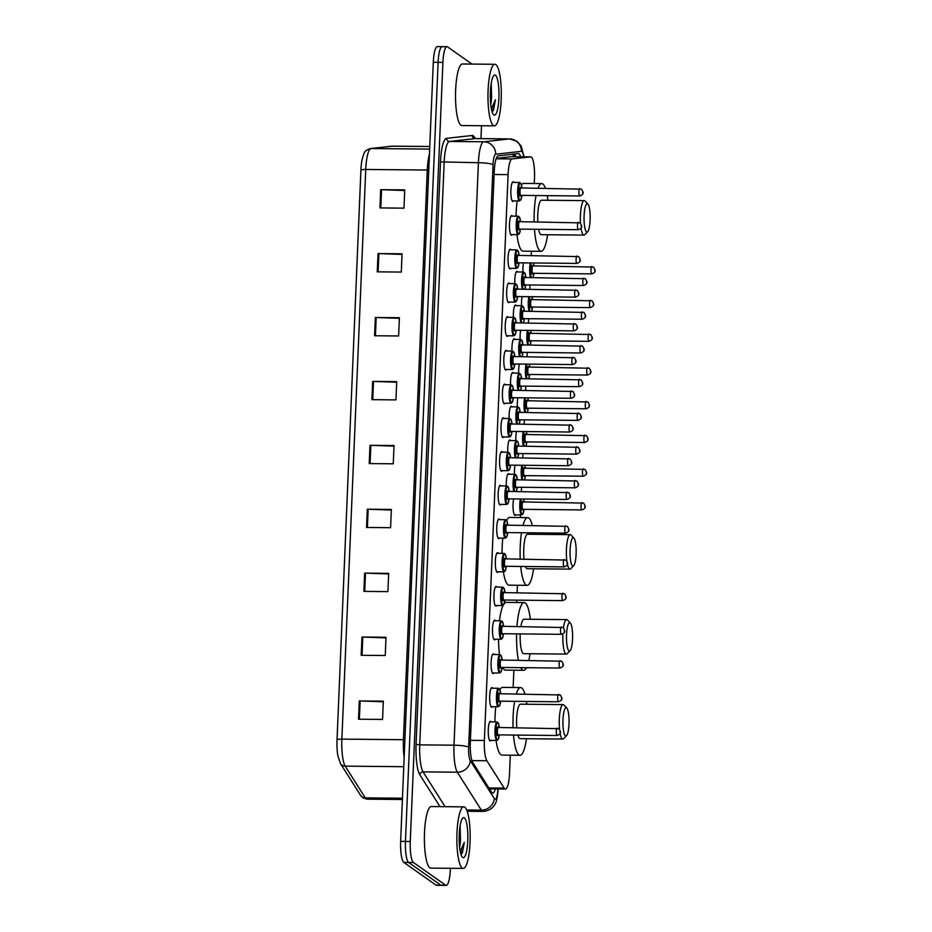 <?xml version="1.0" encoding="UTF-8"?>
<svg xmlns="http://www.w3.org/2000/svg" width="932" height="932" viewBox="0 0 932 932"><rect width="100%" height="100%" fill="white"/><g stroke="black" fill="none" stroke-linecap="round" stroke-linejoin="round"><path stroke-width="1.4" d="M492.445 706.677A9.856 2.132 -89.5 0 1 491.7 707.295A9.856 2.132 -89.5 0 1 491.385 707.178A9.856 2.132 -89.5 0 1 489.673 696.693A9.856 2.132 -89.5 0 1 491.886 687.595A9.856 2.132 -89.5 0 1 492.201 687.699A9.856 2.132 -89.5 0 1 492.62 688.212M493.855 672.962A9.856 2.132 -89.5 0 1 493.11 673.568A9.856 2.132 -89.5 0 1 492.795 673.463A9.856 2.132 -89.5 0 1 491.082 662.967A9.856 2.132 -89.5 0 1 493.296 653.868A9.856 2.132 -89.5 0 1 493.611 653.984A9.856 2.132 -89.5 0 1 494.042 654.497M495.276 639.247A9.856 2.132 -89.5 0 1 494.531 639.853A9.856 2.132 -89.5 0 1 494.216 639.736A9.856 2.132 -89.5 0 1 492.504 629.251A9.856 2.132 -89.5 0 1 494.717 620.153A9.856 2.132 -89.5 0 1 495.032 620.258A9.856 2.132 -89.5 0 1 495.451 620.77M496.686 605.52A9.856 2.132 -89.5 0 1 495.94 606.126A9.856 2.132 -89.5 0 1 495.626 606.021A9.856 2.132 -89.5 0 1 493.913 595.536A9.856 2.132 -89.5 0 1 496.127 586.426A9.856 2.132 -89.5 0 1 496.441 586.543A9.856 2.132 -89.5 0 1 496.861 587.055M498.096 571.805A9.856 2.132 -89.5 0 1 497.35 572.411A9.856 2.132 -89.5 0 1 497.036 572.295A9.856 2.132 -89.5 0 1 495.323 561.81A9.856 2.132 -89.5 0 1 497.537 552.711A9.856 2.132 -89.5 0 1 497.851 552.827A9.856 2.132 -89.5 0 1 498.282 553.34M499.517 538.079A9.856 2.132 -89.5 0 1 498.771 538.696A9.856 2.132 -89.5 0 1 498.457 538.58A9.856 2.132 -89.5 0 1 496.744 528.095A9.856 2.132 -89.5 0 1 498.958 518.996A9.856 2.132 -89.5 0 1 499.272 519.101A9.856 2.132 -89.5 0 1 499.692 519.613M500.927 504.363A9.856 2.132 -89.5 0 1 500.181 504.969A9.856 2.132 -89.5 0 1 499.867 504.864A9.856 2.132 -89.5 0 1 498.154 494.368A9.856 2.132 -89.5 0 1 500.368 485.269A9.856 2.132 -89.5 0 1 500.682 485.386A9.856 2.132 -89.5 0 1 501.101 485.898M502.336 470.648A9.856 2.132 -89.5 0 1 501.591 471.254A9.856 2.132 -89.5 0 1 501.276 471.138A9.856 2.132 -89.5 0 1 499.564 460.653A9.856 2.132 -89.5 0 1 501.777 451.554A9.856 2.132 -89.5 0 1 502.092 451.659A9.856 2.132 -89.5 0 1 502.523 452.171M503.758 436.922A9.856 2.132 -89.5 0 1 503 437.539A9.856 2.132 -89.5 0 1 502.697 437.423A9.856 2.132 -89.5 0 1 500.985 426.938A9.856 2.132 -89.5 0 1 503.198 417.839A9.856 2.132 -89.5 0 1 503.513 417.944A9.856 2.132 -89.5 0 1 503.932 418.456M505.167 403.207A9.856 2.132 -89.5 0 1 504.422 403.812A9.856 2.132 -89.5 0 1 504.107 403.707A9.856 2.132 -89.5 0 1 502.395 393.211A9.856 2.132 -89.5 0 1 504.608 384.112A9.856 2.132 -89.5 0 1 504.923 384.229A9.856 2.132 -89.5 0 1 505.342 384.741M506.577 369.491A9.856 2.132 -89.5 0 1 505.831 370.097A9.856 2.132 -89.5 0 1 505.517 369.981A9.856 2.132 -89.5 0 1 503.804 359.496A9.856 2.132 -89.5 0 1 506.018 350.397A9.856 2.132 -89.5 0 1 506.332 350.502A9.856 2.132 -89.5 0 1 506.752 351.014M507.998 335.765A9.856 2.132 -89.5 0 1 507.241 336.37A9.856 2.132 -89.5 0 1 506.926 336.266A9.856 2.132 -89.5 0 1 505.226 325.781A9.856 2.132 -89.5 0 1 507.439 316.67A9.856 2.132 -89.5 0 1 507.754 316.787A9.856 2.132 -89.5 0 1 508.173 317.299M509.408 302.05A9.856 2.132 -89.5 0 1 508.662 302.655A9.856 2.132 -89.5 0 1 508.348 302.539A9.856 2.132 -89.5 0 1 506.635 292.054A9.856 2.132 -89.5 0 1 508.849 282.955A9.856 2.132 -89.5 0 1 509.163 283.072A9.856 2.132 -89.5 0 1 509.583 283.584M510.818 268.323A9.856 2.132 -89.5 0 1 510.072 268.94A9.856 2.132 -89.5 0 1 509.757 268.824A9.856 2.132 -89.5 0 1 508.045 258.339A9.856 2.132 -89.5 0 1 510.258 249.24A9.856 2.132 -89.5 0 1 510.573 249.345A9.856 2.132 -89.5 0 1 510.992 249.858M512.239 234.608A9.856 2.132 -89.5 0 1 511.482 235.214A9.856 2.132 -89.5 0 1 511.167 235.109A9.856 2.132 -89.5 0 1 509.466 224.612A9.856 2.132 -89.5 0 1 511.668 215.513A9.856 2.132 -89.5 0 1 511.983 215.63A9.856 2.132 -89.5 0 1 512.414 216.142M513.649 200.893A9.856 2.132 -89.5 0 1 512.903 201.498A9.856 2.132 -89.5 0 1 512.588 201.382A9.856 2.132 -89.5 0 1 510.876 190.897A9.856 2.132 -89.5 0 1 513.089 181.798A9.856 2.132 -89.5 0 1 513.404 181.903A9.856 2.132 -89.5 0 1 513.823 182.416M491.036 740.404A9.856 2.132 -89.5 0 1 490.29 741.01A9.856 2.132 -89.5 0 1 489.976 740.893A9.856 2.132 -89.5 0 1 488.263 730.408A9.856 2.132 -89.5 0 1 490.477 721.31A9.856 2.132 -89.5 0 1 490.791 721.426A9.856 2.132 -89.5 0 1 491.211 721.927M506.332 485.945A9.856 2.132 -89.5 0 1 508.511 473.654A9.856 2.132 -89.5 0 1 508.825 473.759A9.856 2.132 -89.5 0 1 509.245 474.272M507.742 452.23A9.856 2.132 -89.5 0 1 509.921 439.939A9.856 2.132 -89.5 0 1 510.235 440.044A9.856 2.132 -89.5 0 1 510.654 440.556M509.152 418.503A9.856 2.132 -89.5 0 1 511.342 406.212A9.856 2.132 -89.5 0 1 511.656 406.329A9.856 2.132 -89.5 0 1 512.076 406.841M510.573 384.788A9.856 2.132 -89.5 0 1 512.751 372.497A9.856 2.132 -89.5 0 1 513.066 372.602A9.856 2.132 -89.5 0 1 513.485 373.115M511.983 351.073A9.856 2.132 -89.5 0 1 514.161 338.77A9.856 2.132 -89.5 0 1 514.476 338.887A9.856 2.132 -89.5 0 1 514.895 339.399M513.392 317.346A9.856 2.132 -89.5 0 1 515.571 305.055A9.856 2.132 -89.5 0 1 515.885 305.172A9.856 2.132 -89.5 0 1 516.316 305.673M514.813 283.631A9.856 2.132 -89.5 0 1 516.992 271.34A9.856 2.132 -89.5 0 1 517.307 271.445A9.856 2.132 -89.5 0 1 517.726 271.958M515.804 514.848A9.856 2.132 -89.5 0 1 515.047 515.454A9.856 2.132 -89.5 0 1 514.732 515.338A9.856 2.132 -89.5 0 1 513.101 508.884A9.856 2.132 -89.5 0 1 513.637 498.946M514.476 474.33A9.856 2.132 -89.5 0 1 515.047 465.219M515.885 440.603A9.856 2.132 -89.5 0 1 516.456 431.504M517.295 406.888A9.856 2.132 -89.5 0 1 517.877 397.789M518.705 373.173A9.856 2.132 -89.5 0 1 519.287 364.062M520.126 339.446A9.856 2.132 -89.5 0 1 520.697 330.347M521.536 305.731A9.856 2.132 -89.5 0 1 522.118 296.632M522.945 272.004A9.856 2.132 -89.5 0 1 523.528 262.906M534.269 183.522L534.49 178.105A18.465 3.996 90.5 0 0 530.739 156.867A18.465 3.996 90.5 0 0 530.634 156.879L512.087 158.941A18.465 3.996 90.5 0 0 508.091 174.633L484.372 740.474A18.465 3.996 90.5 0 0 486.865 760.745L504.177 788.088A18.465 3.996 90.5 0 0 504.853 788.845A18.465 3.996 90.5 0 0 505.435 789.054A18.465 3.996 90.5 0 0 509.548 773.35L510.305 755.188M530.739 156.867L511.202 156.681L496.302 158.335M513.136 687.49L513.87 670.213M516.701 602.515L516.806 600.173M517.109 592.787L517.423 585.249M520.266 517.551L520.371 514.883M521.349 491.63L521.536 487.32M522.759 457.915L522.945 453.604M524.18 424.188L524.355 419.878M525.59 390.473L525.776 386.163M526.999 356.746L527.186 352.447M528.421 323.031L528.595 318.721M529.83 289.316L530.005 285.006M531.24 255.589L531.426 251.221M520.592 156.774A18.465 3.996 90.5 0 0 518.39 153.594A18.465 3.996 90.5 0 0 518.285 153.594L498.247 155.83A18.465 3.996 90.5 0 0 494.251 171.523L470.322 742.315A18.465 3.996 90.5 0 0 472.815 762.586L491.525 792.13A18.465 3.996 90.5 0 0 492.189 792.887A18.465 3.996 90.5 0 0 492.783 793.097A18.465 3.996 90.5 0 0 495.346 788.961M490.547 788.915A18.465 3.996 -89.5 0 1 490.197 790.033M450.377 868.298L450.319 869.696A18.465 3.996 -89.5 0 1 446.218 885.4A18.465 3.996 -89.5 0 1 445.624 885.19L413.424 862.496A18.465 3.996 -89.5 0 1 410.266 841.468L442.91 62.397A18.465 3.996 -89.5 0 1 447.022 46.693A18.465 3.996 -89.5 0 1 447.605 46.903L471.976 64.075M481.506 125.738L480.959 138.635M446.218 885.4L441.407 885.353A18.465 3.996 -89.5 0 1 440.824 885.144L408.612 862.449A18.465 3.996 -89.5 0 1 405.455 841.421L438.11 62.351A18.465 3.996 -89.5 0 1 442.211 46.647A18.465 3.996 -89.5 0 1 442.805 46.856M514.476 154.025A18.465 3.996 -89.5 0 1 515.792 156.727M442.211 46.647L437.399 46.6A18.465 3.996 -89.5 0 0 433.298 62.304L400.643 841.375A18.465 3.996 -89.5 0 0 403.812 862.403L436.013 885.097A18.465 3.996 -89.5 0 0 436.595 885.307L441.407 885.353A18.465 3.996 -89.5 0 1 440.824 885.144L408.612 862.449A18.465 3.996 -89.5 0 1 405.455 841.421L438.11 62.351A18.465 3.996 -89.5 0 1 442.211 46.647L447.022 46.693M337.035 739.717L360.917 170.067A20.189 4.369 -89.5 0 1 362.012 159.943C364.563 150.798 364.459 150.891 370.365 148.561A6.151 6.011 83.6 0 1 371.076 148.526A24.628 5.336 90.5 0 0 365.74 169.461L341.869 739.111A6.151 0.885 -177.6 0 0 337.035 739.717A20.189 4.369 -89.5 0 0 337.885 755.84L340.471 763.599A6.151 5.697 147.6 0 0 345.19 766.139L365.286 797.874A24.628 5.336 90.5 0 0 366.183 798.887A24.628 5.336 90.5 0 0 366.963 799.155L402.403 799.493M375.351 317.486L399.397 317.719L398.628 335.974L374.582 335.753L375.351 317.486A4.928 0.711 -177.6 0 1 376.202 317.509L375.433 335.753M378.031 253.574L402.065 253.807L401.308 272.074L377.262 271.841L378.031 253.574A4.928 0.711 -177.6 0 1 378.881 253.597L378.112 271.853M380.71 189.674L404.744 189.895L403.987 208.162L379.941 207.929L380.71 189.674A4.928 0.711 -177.6 0 1 381.561 189.685L380.792 207.941M367.313 509.21L391.358 509.443L390.59 527.698L366.544 527.477L367.313 509.21A4.928 0.711 -177.6 0 1 368.163 509.233L367.406 527.477M364.633 573.122L388.679 573.355L387.91 591.61L363.876 591.377L364.633 573.122A4.928 0.711 -177.6 0 1 365.484 573.145L364.727 591.389M361.954 637.034L385.999 637.267L385.231 655.522L361.197 655.289L361.954 637.034A4.928 0.711 -177.6 0 1 362.804 637.057L362.047 655.301M359.274 700.946L383.32 701.167L382.551 719.434L358.517 719.201L359.274 700.946A4.928 0.711 -177.6 0 1 360.125 700.957L359.368 719.213M372.672 381.398L396.717 381.631L395.949 399.886L371.903 399.653L372.672 381.398A4.928 0.711 -177.6 0 1 373.522 381.421L372.753 399.665M369.992 445.31L394.038 445.531L393.269 463.798L369.223 463.565L369.992 445.31A4.928 0.711 -177.6 0 1 370.843 445.321L370.074 463.577M394.003 446.137L370.843 445.321M396.683 382.237L373.522 381.421M383.297 701.773L360.125 700.957M385.976 637.872L362.804 637.057M388.656 573.961L365.484 573.145M391.335 510.049L368.163 509.233M404.721 190.512L381.561 189.685M402.042 254.413L378.881 253.597M399.362 318.325L376.202 317.509M464.788 807.205A30.779 6.664 -89.5 0 1 470.136 839.977A30.779 6.664 -89.5 0 1 463.216 868.414A30.779 6.664 -89.5 0 1 462.237 868.065A30.779 6.664 -89.5 0 1 456.89 835.293A30.779 6.664 -89.5 0 1 463.81 806.856A30.779 6.664 -89.5 0 1 464.788 807.205M463.216 868.414L430.759 868.111A30.779 6.664 -89.5 0 1 429.78 867.762A30.779 6.664 -89.5 0 1 424.433 834.979A30.779 6.664 -89.5 0 1 431.353 806.541L463.81 806.856M462.68 857.487A20.073 4.345 -89.5 0 1 462.365 857.195A20.073 4.345 -89.5 0 1 459.161 837.588A20.073 4.345 -89.5 0 1 462.738 818.051A20.073 4.345 -89.5 0 1 464.346 817.795A20.073 4.345 -89.5 0 1 467.782 840.641A20.073 4.345 -89.5 0 1 462.68 857.487M459.453 845.569L460.455 839.662A13.922 3.017 -89.5 0 1 459.604 847.153M460.979 854.423L462.388 852.78L464.299 842.342L460.21 851.359M460.455 839.662L460.117 825.729M459.196 841.014L459.604 829.597M460.839 853.98L463.204 848.376L464.299 842.342M566.574 707.854A14.155 3.064 -89.5 0 1 566.796 708.052A14.155 3.064 -89.5 0 1 569.056 721.881A14.155 3.064 -89.5 0 1 566.539 735.663A14.155 3.064 -89.5 0 1 565.398 735.849A14.155 3.064 -89.5 0 1 562.975 719.737A14.155 3.064 -89.5 0 1 566.574 707.854M559.55 729.302A17.242 3.728 -89.5 0 1 563.149 704.592A17.242 3.728 -89.5 0 1 563.697 704.778A17.242 3.728 -89.5 0 1 563.965 705.023L566.796 708.052M566.539 735.663L563.65 738.645A17.242 3.728 -89.5 0 1 562.812 739.064A17.242 3.728 -89.5 0 1 562.264 738.866A17.242 3.728 -89.5 0 1 560.085 733.274M517.924 735.115A17.242 3.728 90.5 0 0 519.59 738.459A17.242 3.728 90.5 0 0 520.149 738.657L562.812 739.064M516.27 693.979A33.855 7.328 -89.5 0 1 520.639 687.56A33.855 7.328 -89.5 0 1 521.71 687.944A33.855 7.328 -89.5 0 1 524.879 694.06M526.417 701.47A33.855 7.328 -89.5 0 1 526.778 704.243M526.452 738.715A33.855 7.328 -89.5 0 1 519.986 755.281A33.855 7.328 -89.5 0 1 518.903 754.897A33.855 7.328 -89.5 0 1 513.474 735.068M519.986 755.281L501.952 755.106A33.855 7.328 -89.5 0 1 500.88 754.722A33.855 7.328 -89.5 0 1 496.069 740.451M563.149 704.592L520.475 704.184A17.242 3.728 90.5 0 0 516.782 727.717M513.054 727.682A33.855 7.328 -89.5 0 1 514.592 701.353M494.95 721.962A33.855 7.328 -89.5 0 1 495.789 706.712M499.925 689.668A33.855 7.328 -89.5 0 1 502.604 687.385L520.639 687.56M570.139 622.891A14.155 3.064 -89.5 0 1 570.361 623.089A14.155 3.064 -89.5 0 1 572.609 636.917A14.155 3.064 -89.5 0 1 570.093 650.699A14.155 3.064 -89.5 0 1 568.963 650.886A14.155 3.064 -89.5 0 1 566.539 634.762A14.155 3.064 -89.5 0 1 570.139 622.891M563.452 627.772A17.242 3.728 -89.5 0 1 566.703 619.617A17.242 3.728 -89.5 0 1 567.262 619.815A17.242 3.728 -89.5 0 1 567.53 620.06L570.361 623.089M570.093 650.699L567.204 653.67A17.242 3.728 -89.5 0 1 566.376 654.089A17.242 3.728 -89.5 0 1 565.829 653.903A17.242 3.728 -89.5 0 1 562.893 633.911M520.207 633.935A17.242 3.728 90.5 0 0 523.155 653.495A17.242 3.728 90.5 0 0 523.702 653.682L566.376 654.089M516.957 626.525A33.855 7.328 -89.5 0 1 524.192 602.596A33.855 7.328 -89.5 0 1 525.275 602.969A33.855 7.328 -89.5 0 1 530.343 619.279M530.017 653.751A33.855 7.328 -89.5 0 1 528.84 660.369M526.394 667.731A33.855 7.328 -89.5 0 1 523.551 670.306A33.855 7.328 -89.5 0 1 522.468 669.922A33.855 7.328 -89.5 0 1 520.755 667.673M523.551 670.306L505.517 670.131A33.855 7.328 -89.5 0 1 504.433 669.759A33.855 7.328 -89.5 0 1 502.721 667.51M566.703 619.617L524.04 619.209A17.242 3.728 90.5 0 0 520.906 626.56M518.448 660.264A33.855 7.328 -89.5 0 1 516.584 633.9M499.505 654.544A33.855 7.328 -89.5 0 1 498.515 639.27M499.459 620.817A33.855 7.328 -89.5 0 1 503.094 605.439M504.247 603.575A33.855 7.328 -89.5 0 1 506.169 602.422L524.192 602.596M573.693 537.915A14.155 3.064 -89.5 0 1 573.926 538.114A14.155 3.064 -89.5 0 1 576.174 551.942A14.155 3.064 -89.5 0 1 573.658 565.736A14.155 3.064 -89.5 0 1 572.528 565.922A14.155 3.064 -89.5 0 1 570.093 549.798A14.155 3.064 -89.5 0 1 573.693 537.915M566.866 561.052A17.242 3.728 -89.5 0 1 566.912 543.531A17.242 3.728 -89.5 0 1 570.268 534.653A17.242 3.728 -89.5 0 1 570.815 534.851A17.242 3.728 -89.5 0 1 571.095 535.085L573.926 538.114M573.658 565.736L570.768 568.706A17.242 3.728 -89.5 0 1 569.941 569.126A17.242 3.728 -89.5 0 1 569.394 568.928A17.242 3.728 -89.5 0 1 567.32 563.918M525.473 566.528A17.242 3.728 90.5 0 0 526.72 568.52A17.242 3.728 90.5 0 0 527.267 568.718L569.941 569.126M523.003 525.38A33.855 7.328 -89.5 0 1 527.757 517.621A33.855 7.328 -89.5 0 1 528.84 518.006A33.855 7.328 -89.5 0 1 532.358 525.473M533.721 532.871A33.855 7.328 -89.5 0 1 533.908 534.304M533.57 568.776A33.855 7.328 -89.5 0 1 527.104 585.343A33.855 7.328 -89.5 0 1 526.032 584.958A33.855 7.328 -89.5 0 1 520.72 566.481M527.104 585.343L509.082 585.168A33.855 7.328 -89.5 0 1 507.998 584.783A33.855 7.328 -89.5 0 1 503.385 571.852M570.268 534.653L527.594 534.246A17.242 3.728 90.5 0 0 524.017 559.118M520.219 559.083A33.855 7.328 -89.5 0 1 521.501 532.755M502.068 553.375A33.855 7.328 -89.5 0 1 502.767 538.114M506.682 520.429A33.855 7.328 -89.5 0 1 509.722 517.446L527.757 517.621M587.696 203.887A14.155 3.064 -89.5 0 1 587.917 204.085A14.155 3.064 -89.5 0 1 590.177 217.913A14.155 3.064 -89.5 0 1 587.661 231.707A14.155 3.064 -89.5 0 1 586.519 231.893A14.155 3.064 -89.5 0 1 584.096 215.77A14.155 3.064 -89.5 0 1 587.696 203.887M580.508 223.237A17.242 3.728 -89.5 0 1 584.271 200.625A17.242 3.728 -89.5 0 1 584.818 200.823A17.242 3.728 -89.5 0 1 585.086 201.056L587.917 204.085M587.661 231.707L584.772 234.678A17.242 3.728 -89.5 0 1 583.945 235.097A17.242 3.728 -89.5 0 1 583.385 234.899A17.242 3.728 -89.5 0 1 581.009 228.107M538.614 229.319A17.242 3.728 90.5 0 0 540.723 234.491A17.242 3.728 90.5 0 0 541.271 234.689L583.945 235.097M538.009 188.194A33.855 7.328 -89.5 0 1 541.76 183.592A33.855 7.328 -89.5 0 1 542.832 183.977A33.855 7.328 -89.5 0 1 545.406 188.264M547.235 195.673A33.855 7.328 -89.5 0 1 547.899 200.275M547.573 234.748A33.855 7.328 -89.5 0 1 541.108 251.314A33.855 7.328 -89.5 0 1 540.024 250.929A33.855 7.328 -89.5 0 1 534.455 229.284M541.108 251.314L523.073 251.139A33.855 7.328 -89.5 0 1 522.002 250.755A33.855 7.328 -89.5 0 1 516.957 234.654M584.271 200.625L541.597 200.217A17.242 3.728 90.5 0 0 537.787 221.921M534.129 221.886A33.855 7.328 -89.5 0 1 536.04 195.557M516.083 216.177A33.855 7.328 -89.5 0 1 517.132 200.928M521.477 185.014A33.855 7.328 -89.5 0 1 523.726 183.418L541.76 183.592M495.906 64.646A30.779 6.664 -89.5 0 1 501.253 97.417A30.779 6.664 -89.5 0 1 494.344 125.855A30.779 6.664 -89.5 0 1 493.354 125.505A30.779 6.664 -89.5 0 1 488.007 92.734A30.779 6.664 -89.5 0 1 494.927 64.296A30.779 6.664 -89.5 0 1 495.906 64.646M494.344 125.855L461.888 125.552A30.779 6.664 -89.5 0 1 460.897 125.203A30.779 6.664 -89.5 0 1 455.562 92.419A30.779 6.664 -89.5 0 1 462.47 63.982L494.927 64.296M493.797 114.927A20.073 4.345 -89.5 0 1 493.482 114.636A20.073 4.345 -89.5 0 1 490.29 95.041A20.073 4.345 -89.5 0 1 493.855 75.492A20.073 4.345 -89.5 0 1 495.463 75.236A20.073 4.345 -89.5 0 1 498.9 98.081A20.073 4.345 -89.5 0 1 493.797 114.927M490.57 103.009L491.583 97.103A13.922 3.017 -89.5 0 1 490.721 104.594M492.096 111.863L493.517 110.221L495.428 99.782L491.339 108.799M491.583 97.103L491.246 83.169M490.325 98.454L490.721 87.037M491.968 111.421L494.321 105.817L495.428 99.782M488.869 787.936L504.177 788.088M512.647 154.223A18.465 18.023 83.6 0 1 513.858 156.716M471.942 760.605L486.865 760.745M470.404 740.346L484.372 740.474M494.123 174.505L508.091 174.633M496.139 158.79L512.087 158.941M511.097 156.692L530.634 156.879M523.679 156.809A12.314 2.668 90.5 0 0 521.908 151.473A12.314 2.668 90.5 0 0 521.442 151.345L495.719 154.199A12.314 2.668 90.5 0 0 493.051 164.673L468.645 747.149A12.314 2.668 90.5 0 0 470.299 760.663L494.321 798.584A12.314 2.668 90.5 0 0 494.764 799.085A12.314 2.668 90.5 0 0 497.886 788.985M498.119 788.985A12.314 1.782 -177.6 0 1 498.177 789.159C497.502 797.629 496.36 802.755 494.729 804.526C494.426 805.19 491.63 810.735 483.021 811.423A24.628 5.336 -89.5 0 1 482.24 811.143A24.628 5.336 -89.5 0 1 481.343 810.129L466.687 809.99M494.321 798.584A12.314 11.405 147.6 0 1 481.343 810.129L457.321 772.209A24.628 5.336 -89.5 0 1 454 745.192L478.419 162.704A24.628 5.336 -89.5 0 1 483.743 141.781L509.478 138.915A24.628 5.336 -89.5 0 1 509.618 138.915A24.628 5.336 -89.5 0 1 509.781 138.926M475.495 138.588A24.628 5.336 90.5 0 0 475.355 138.588A24.628 5.336 90.5 0 0 475.215 138.588L509.478 138.915A12.314 12.011 83.6 0 1 521.442 151.345M439.997 806.623L419.819 774.772A27.704 6 -89.5 0 1 416.08 744.365L440.498 161.888A27.704 6 -89.5 0 1 446.498 138.344L472.221 135.489A27.704 6 -89.5 0 1 475.087 138.565M413.424 862.496L403.812 862.403M410.266 841.468L400.643 841.375M445.624 885.19L436.013 885.097M442.91 62.397L433.298 62.304M470.299 760.663A12.314 11.405 147.6 0 1 457.321 772.209L423.07 771.882L445.1 806.681M468.645 747.149A12.314 1.782 -177.6 0 0 454 745.192L419.738 744.866A24.628 5.336 90.5 0 0 423.07 771.882A3.076 2.854 -32.4 0 0 419.819 774.772M495.719 154.199A12.314 12.011 83.6 0 0 483.743 141.781L449.492 141.454A24.628 5.336 90.5 0 0 444.156 162.378L419.738 744.866L416.08 744.365M472.221 135.489A3.076 3.006 -96.4 0 0 475.215 138.588L449.492 141.454A3.076 3.006 -96.4 0 1 446.498 138.344M493.051 164.673A12.314 1.782 -177.6 0 0 478.419 162.704L440.498 161.888M366.963 799.155L362.886 797.827L360.567 795.334A6.151 5.697 147.6 0 0 365.286 797.874L402.449 798.223M360.917 170.067A6.151 0.885 2.4 0 1 365.74 169.461L427.287 170.043A24.628 5.336 -89.5 0 1 429.442 154.234M404.162 757.565A24.628 5.336 -89.5 0 1 403.405 739.705L341.869 739.111A24.628 5.336 90.5 0 0 345.19 766.139L403.777 766.698M370.365 148.561L391.894 146.173A6.151 6.011 83.6 0 1 392.605 146.138L371.076 148.526L429.664 149.085M392.885 146.138A24.628 5.336 90.5 0 0 392.745 146.126A24.628 5.336 90.5 0 0 392.605 146.138L429.768 146.487L391.894 146.173M404.907 739.682A6.151 0.885 -177.6 0 1 403.405 739.705L427.287 170.043A6.151 0.885 -177.6 0 0 428.778 170.032M514.313 514.825L521.664 514.895A9.238 2.004 -89.5 0 1 521.372 514.79A9.238 2.004 -89.5 0 1 519.823 508.464A9.238 2.004 -89.5 0 1 520.429 499.004M521.233 499.016A8.621 1.864 90.5 0 0 520.534 507.963A8.621 1.864 90.5 0 0 522.002 514.196A8.621 1.864 90.5 0 0 524.005 509.385L522.934 513.928L521.664 514.895M522.794 509.385A4.311 0.932 -89.5 0 1 522.176 509.932A4.311 0.932 -89.5 0 1 521.442 505.028A4.311 0.932 -89.5 0 1 522.537 501.416A4.311 0.932 -89.5 0 1 522.864 501.964M523.108 502.022A3.693 0.804 90.5 0 0 522.992 501.987A3.693 0.804 90.5 0 0 522.165 505.4A3.693 0.804 90.5 0 0 522.805 509.326A3.693 0.804 90.5 0 0 522.922 509.373A3.693 0.804 90.5 0 0 523.038 509.326M581.952 509.886A3.693 0.804 -89.5 0 1 581.824 509.932A3.693 0.804 -89.5 0 1 581.708 509.897A3.693 0.804 -89.5 0 1 581.067 505.96A3.693 0.804 -89.5 0 1 581.894 502.546A3.693 0.804 -89.5 0 1 582.011 502.593M584.888 505.657L584.842 506.88L584.888 505.657M523.644 499.039L524.099 501.998A8.621 1.864 90.5 0 0 523.609 499.039M522.095 479.945A9.238 2.004 -89.5 0 1 521.85 465.289M522.642 465.301A8.621 1.864 90.5 0 0 523.003 479.945M524.203 475.67A4.311 0.932 -89.5 0 1 523.586 476.217A4.311 0.932 -89.5 0 1 522.852 471.301A4.311 0.932 -89.5 0 1 523.947 467.689A4.311 0.932 -89.5 0 1 524.273 468.237M524.53 468.307A3.693 0.804 90.5 0 0 524.401 468.26A3.693 0.804 90.5 0 0 523.574 471.674A3.693 0.804 90.5 0 0 524.215 475.611A3.693 0.804 90.5 0 0 524.332 475.646A3.693 0.804 90.5 0 0 524.46 475.611M583.374 476.159A3.693 0.804 -89.5 0 1 583.234 476.217A3.693 0.804 -89.5 0 1 583.117 476.17A3.693 0.804 -89.5 0 1 582.477 472.244A3.693 0.804 -89.5 0 1 583.304 468.831A3.693 0.804 -89.5 0 1 583.42 468.866M586.298 471.942L586.251 473.153L586.298 471.942M524.39 479.957A8.621 1.864 90.5 0 0 525.415 475.658L524.471 479.957M525.497 468.272A8.621 1.864 90.5 0 0 525.019 465.324M523.504 446.218A9.238 2.004 -89.5 0 1 523.26 431.574M524.064 431.574A8.621 1.864 90.5 0 0 524.413 446.23M525.625 441.954A4.311 0.932 -89.5 0 1 525.007 442.49A4.311 0.932 -89.5 0 1 524.262 437.586A4.311 0.932 -89.5 0 1 525.357 433.974A4.311 0.932 -89.5 0 1 525.695 434.522M525.939 434.592A3.693 0.804 90.5 0 0 525.823 434.545A3.693 0.804 90.5 0 0 524.996 437.958A3.693 0.804 90.5 0 0 525.636 441.885A3.693 0.804 90.5 0 0 525.753 441.931A3.693 0.804 90.5 0 0 525.869 441.896M584.783 442.444A3.693 0.804 -89.5 0 1 584.644 442.49A3.693 0.804 -89.5 0 1 584.527 442.455A3.693 0.804 -89.5 0 1 583.886 438.518A3.693 0.804 -89.5 0 1 584.713 435.104A3.693 0.804 -89.5 0 1 584.842 435.151M587.719 438.226L587.661 439.438L587.719 438.226M525.799 446.242A8.621 1.864 90.5 0 0 526.836 441.943M526.906 434.557A8.621 1.864 90.5 0 0 526.44 431.598L526.918 434.557M524.926 412.503A9.238 2.004 -89.5 0 1 524.669 397.848M525.473 397.859A8.621 1.864 90.5 0 0 525.823 412.515M527.034 408.228A4.311 0.932 -89.5 0 1 526.417 408.775A4.311 0.932 -89.5 0 1 525.683 403.871A4.311 0.932 -89.5 0 1 526.778 400.247A4.311 0.932 -89.5 0 1 527.104 400.807M527.349 400.865A3.693 0.804 90.5 0 0 527.232 400.83A3.693 0.804 90.5 0 0 526.405 404.232A3.693 0.804 90.5 0 0 527.046 408.169A3.693 0.804 90.5 0 0 527.163 408.216A3.693 0.804 90.5 0 0 527.279 408.169M586.193 408.729A3.693 0.804 -89.5 0 1 586.065 408.775A3.693 0.804 -89.5 0 1 585.948 408.729A3.693 0.804 -89.5 0 1 585.308 404.803A3.693 0.804 -89.5 0 1 586.135 401.389A3.693 0.804 -89.5 0 1 586.251 401.424M589.129 404.5L589.082 405.723L589.129 404.5M527.209 412.527A8.621 1.864 90.5 0 0 528.246 408.228L527.302 412.527M528.316 400.83A8.621 1.864 90.5 0 0 527.85 397.882L528.339 400.83M526.335 378.776A9.238 2.004 -89.5 0 1 526.079 364.132M526.883 364.144A8.621 1.864 90.5 0 0 527.244 378.788M528.444 374.513A4.311 0.932 -89.5 0 1 527.827 375.048A4.311 0.932 -89.5 0 1 527.093 370.144A4.311 0.932 -89.5 0 1 528.188 366.532A4.311 0.932 -89.5 0 1 528.514 367.08M528.759 367.15A3.693 0.804 90.5 0 0 528.642 367.103A3.693 0.804 90.5 0 0 527.815 370.517A3.693 0.804 90.5 0 0 528.456 374.454A3.693 0.804 90.5 0 0 528.572 374.489A3.693 0.804 90.5 0 0 528.689 374.454M587.603 375.002A3.693 0.804 -89.5 0 1 587.475 375.06A3.693 0.804 -89.5 0 1 587.358 375.013A3.693 0.804 -89.5 0 1 586.717 371.076A3.693 0.804 -89.5 0 1 587.544 367.662A3.693 0.804 -89.5 0 1 587.661 367.709M590.538 370.785L590.492 371.996L590.538 370.785M528.63 378.8A8.621 1.864 90.5 0 0 529.656 374.501L528.712 378.8M529.294 364.167L529.749 367.115A8.621 1.864 90.5 0 0 529.26 364.167M527.745 345.061A9.238 2.004 -89.5 0 1 527.5 330.417M528.293 330.417A8.621 1.864 90.5 0 0 528.654 345.073M529.865 340.797A4.311 0.932 -89.5 0 1 529.248 341.333A4.311 0.932 -89.5 0 1 528.502 336.429A4.311 0.932 -89.5 0 1 529.597 332.817A4.311 0.932 -89.5 0 1 529.935 333.365M530.18 333.423A3.693 0.804 90.5 0 0 530.063 333.388A3.693 0.804 90.5 0 0 529.225 336.802A3.693 0.804 90.5 0 0 529.877 340.728A3.693 0.804 90.5 0 0 529.993 340.774A3.693 0.804 90.5 0 0 530.11 340.739M589.024 341.287A3.693 0.804 -89.5 0 1 588.884 341.333A3.693 0.804 -89.5 0 1 588.768 341.298A3.693 0.804 -89.5 0 1 588.127 337.361A3.693 0.804 -89.5 0 1 588.954 333.947A3.693 0.804 -89.5 0 1 589.082 333.994M591.96 337.058L591.902 338.281L591.96 337.058M530.04 345.085A8.621 1.864 90.5 0 0 531.077 340.786L530.122 345.085M531.147 333.4A8.621 1.864 90.5 0 0 530.681 330.441M529.166 311.346A9.238 2.004 -89.5 0 1 528.91 296.691M529.714 296.702A8.621 1.864 90.5 0 0 530.063 311.346M531.275 307.071A4.311 0.932 -89.5 0 1 530.658 307.618A4.311 0.932 -89.5 0 1 529.924 302.714A4.311 0.932 -89.5 0 1 531.019 299.09A4.311 0.932 -89.5 0 1 531.345 299.65M531.59 299.708A3.693 0.804 90.5 0 0 531.473 299.661A3.693 0.804 90.5 0 0 530.646 303.075A3.693 0.804 90.5 0 0 531.287 307.012A3.693 0.804 90.5 0 0 531.403 307.059A3.693 0.804 90.5 0 0 531.52 307.012M590.434 307.572A3.693 0.804 -89.5 0 1 590.306 307.618A3.693 0.804 -89.5 0 1 590.189 307.572A3.693 0.804 -89.5 0 1 589.537 303.646A3.693 0.804 -89.5 0 1 590.375 300.232A3.693 0.804 -89.5 0 1 590.492 300.267M593.369 303.343L593.311 304.554L593.369 303.343M531.45 311.37A8.621 1.864 90.5 0 0 532.487 307.059M532.556 299.673A8.621 1.864 90.5 0 0 532.09 296.726L532.58 299.673M530.576 277.62A9.238 2.004 -89.5 0 1 530.32 262.975M531.124 262.975A8.621 1.864 90.5 0 0 531.485 277.631M532.685 273.356A4.311 0.932 -89.5 0 1 532.067 273.892A4.311 0.932 -89.5 0 1 531.333 268.987A4.311 0.932 -89.5 0 1 532.428 265.375A4.311 0.932 -89.5 0 1 532.755 265.923M532.999 265.993A3.693 0.804 90.5 0 0 532.883 265.946A3.693 0.804 90.5 0 0 532.056 269.36A3.693 0.804 90.5 0 0 532.696 273.297A3.693 0.804 90.5 0 0 532.813 273.332A3.693 0.804 90.5 0 0 532.929 273.297M591.843 273.845A3.693 0.804 -89.5 0 1 591.715 273.892A3.693 0.804 -89.5 0 1 591.599 273.857A3.693 0.804 -89.5 0 1 590.958 269.919A3.693 0.804 -89.5 0 1 591.785 266.505A3.693 0.804 -89.5 0 1 591.902 266.552M594.779 269.628L594.733 270.839L594.779 269.628M532.871 277.643A8.621 1.864 90.5 0 0 533.896 273.344L532.953 277.643M533.966 265.958A8.621 1.864 90.5 0 0 533.5 262.999L533.989 265.958M516.246 491.583A8.621 1.864 90.5 0 0 517.283 487.285M513.951 491.56A9.238 2.004 -89.5 0 1 513.124 481.168A9.238 2.004 -89.5 0 1 515.116 474.33L516.375 475.343L517.365 479.898A8.621 1.864 90.5 0 0 515.99 475.052A8.621 1.864 90.5 0 0 513.847 481.308A8.621 1.864 90.5 0 0 514.86 491.572M516.06 487.296A4.311 0.932 -89.5 0 1 515.454 487.832A4.311 0.932 -89.5 0 1 514.709 482.927A4.311 0.932 -89.5 0 1 515.804 479.316A4.311 0.932 -89.5 0 1 516.142 479.863M516.386 479.922A3.693 0.804 90.5 0 0 516.27 479.887A3.693 0.804 90.5 0 0 515.431 483.3A3.693 0.804 90.5 0 0 516.072 487.226A3.693 0.804 90.5 0 0 516.188 487.273A3.693 0.804 90.5 0 0 516.316 487.226M575.23 487.786A3.693 0.804 -89.5 0 1 575.091 487.832A3.693 0.804 -89.5 0 1 574.974 487.797A3.693 0.804 -89.5 0 1 574.333 483.859A3.693 0.804 -89.5 0 1 575.16 480.446A3.693 0.804 -89.5 0 1 575.277 480.493M578.108 484.78L578.155 483.557L578.108 484.78M517.656 457.857A8.621 1.864 90.5 0 0 518.693 453.558L517.738 457.868M515.361 457.845A9.238 2.004 -89.5 0 1 514.534 447.442A9.238 2.004 -89.5 0 1 516.526 440.615L517.784 441.628L518.774 446.172A8.621 1.864 90.5 0 0 517.4 441.325A8.621 1.864 90.5 0 0 515.268 447.581A8.621 1.864 90.5 0 0 516.27 457.845M517.481 453.569A4.311 0.932 -89.5 0 1 516.864 454.117A4.311 0.932 -89.5 0 1 516.13 449.201A4.311 0.932 -89.5 0 1 517.225 445.589A4.311 0.932 -89.5 0 1 517.551 446.137M517.796 446.207A3.693 0.804 90.5 0 0 517.679 446.16A3.693 0.804 90.5 0 0 516.852 449.573A3.693 0.804 90.5 0 0 517.493 453.511A3.693 0.804 90.5 0 0 517.61 453.546A3.693 0.804 90.5 0 0 517.726 453.511M576.64 454.059A3.693 0.804 -89.5 0 1 576.512 454.117A3.693 0.804 -89.5 0 1 576.384 454.07A3.693 0.804 -89.5 0 1 575.743 450.144A3.693 0.804 -89.5 0 1 576.582 446.731A3.693 0.804 -89.5 0 1 576.698 446.766M579.518 451.053L579.576 449.841L579.518 451.053M519.066 424.142A8.621 1.864 90.5 0 0 520.103 419.843L519.159 424.142M516.782 424.118A9.238 2.004 -89.5 0 1 515.944 413.726A9.238 2.004 -89.5 0 1 517.947 406.888L519.194 407.901L520.196 412.457A8.621 1.864 90.5 0 0 518.809 407.61A8.621 1.864 90.5 0 0 516.678 413.866A8.621 1.864 90.5 0 0 517.691 424.13M518.891 419.854A4.311 0.932 -89.5 0 1 518.274 420.39A4.311 0.932 -89.5 0 1 517.54 415.486A4.311 0.932 -89.5 0 1 518.635 411.874A4.311 0.932 -89.5 0 1 518.961 412.422M519.206 412.492A3.693 0.804 90.5 0 0 519.089 412.445A3.693 0.804 90.5 0 0 518.262 415.858A3.693 0.804 90.5 0 0 518.903 419.796A3.693 0.804 90.5 0 0 519.019 419.831A3.693 0.804 90.5 0 0 519.136 419.796M578.05 420.344A3.693 0.804 -89.5 0 1 577.922 420.39A3.693 0.804 -89.5 0 1 577.805 420.355A3.693 0.804 -89.5 0 1 577.164 416.418A3.693 0.804 -89.5 0 1 577.991 413.004A3.693 0.804 -89.5 0 1 578.108 413.051M580.939 417.338L580.986 416.126L580.939 417.338M520.487 390.426A8.621 1.864 90.5 0 0 521.512 386.128L520.569 390.426M521.594 378.742A8.621 1.864 90.5 0 0 520.231 373.895A8.621 1.864 90.5 0 0 518.087 380.139A8.621 1.864 90.5 0 0 519.101 390.415M520.301 386.128A4.311 0.932 -89.5 0 1 519.695 386.675A4.311 0.932 -89.5 0 1 518.949 381.77A4.311 0.932 -89.5 0 1 520.044 378.147A4.311 0.932 -89.5 0 1 520.371 378.707M520.627 378.765A3.693 0.804 90.5 0 0 520.499 378.73A3.693 0.804 90.5 0 0 519.672 382.143A3.693 0.804 90.5 0 0 520.312 386.069A3.693 0.804 90.5 0 0 520.429 386.116A3.693 0.804 90.5 0 0 520.557 386.069M579.471 386.629A3.693 0.804 -89.5 0 1 579.331 386.675A3.693 0.804 -89.5 0 1 579.215 386.629A3.693 0.804 -89.5 0 1 578.574 382.702A3.693 0.804 -89.5 0 1 579.401 379.289A3.693 0.804 -89.5 0 1 579.518 379.324M582.349 383.623L582.395 382.4L582.349 383.623M518.192 390.403A9.238 2.004 -89.5 0 1 517.353 380A9.238 2.004 -89.5 0 1 519.357 373.173L512.006 373.103M521.897 356.7A8.621 1.864 90.5 0 0 522.934 352.401M519.602 356.676A9.238 2.004 -89.5 0 1 518.774 346.285A9.238 2.004 -89.5 0 1 520.767 339.458L522.025 340.46L523.015 345.015A8.621 1.864 90.5 0 0 521.64 340.168A8.621 1.864 90.5 0 0 519.497 346.424A8.621 1.864 90.5 0 0 520.51 356.688M521.722 352.413A4.311 0.932 -89.5 0 1 521.105 352.96A4.311 0.932 -89.5 0 1 520.359 348.044A4.311 0.932 -89.5 0 1 521.454 344.432A4.311 0.932 -89.5 0 1 521.792 344.98M522.037 345.05A3.693 0.804 90.5 0 0 521.92 345.003A3.693 0.804 90.5 0 0 521.093 348.417A3.693 0.804 90.5 0 0 521.734 352.354A3.693 0.804 90.5 0 0 521.85 352.389A3.693 0.804 90.5 0 0 521.967 352.354M580.881 352.902A3.693 0.804 -89.5 0 1 580.741 352.96A3.693 0.804 -89.5 0 1 580.624 352.913A3.693 0.804 -89.5 0 1 579.984 348.976A3.693 0.804 -89.5 0 1 580.822 345.574A3.693 0.804 -89.5 0 1 580.939 345.609M583.758 349.896L583.816 348.685L583.758 349.896M523.306 322.985A8.621 1.864 90.5 0 0 524.343 318.686L523.4 322.985M521.023 322.961A9.238 2.004 -89.5 0 1 520.184 312.57A9.238 2.004 -89.5 0 1 522.176 305.731L523.435 306.745L524.436 311.3A8.621 1.864 90.5 0 0 523.05 306.453A8.621 1.864 90.5 0 0 520.918 312.709A8.621 1.864 90.5 0 0 521.92 322.973M523.132 318.697A4.311 0.932 -89.5 0 1 522.514 319.233A4.311 0.932 -89.5 0 1 521.78 314.329A4.311 0.932 -89.5 0 1 522.875 310.717A4.311 0.932 -89.5 0 1 523.202 311.265M523.446 311.323A3.693 0.804 90.5 0 0 523.33 311.288A3.693 0.804 90.5 0 0 522.503 314.701A3.693 0.804 90.5 0 0 523.143 318.627A3.693 0.804 90.5 0 0 523.26 318.674A3.693 0.804 90.5 0 0 523.376 318.639M582.29 319.187A3.693 0.804 -89.5 0 1 582.162 319.233A3.693 0.804 -89.5 0 1 582.046 319.198A3.693 0.804 -89.5 0 1 581.405 315.261A3.693 0.804 -89.5 0 1 582.232 311.847A3.693 0.804 -89.5 0 1 582.349 311.894M585.18 316.181L585.226 314.958L585.18 316.181M524.728 289.27A8.621 1.864 90.5 0 0 525.753 284.959L524.809 289.27M522.433 289.246A9.238 2.004 -89.5 0 1 521.594 278.843A9.238 2.004 -89.5 0 1 523.598 272.016L524.856 273.029L525.846 277.573A8.621 1.864 90.5 0 0 524.46 272.738A8.621 1.864 90.5 0 0 522.328 278.983A8.621 1.864 90.5 0 0 523.341 289.246M524.541 284.971A4.311 0.932 -89.5 0 1 523.924 285.518A4.311 0.932 -89.5 0 1 523.19 280.614A4.311 0.932 -89.5 0 1 524.285 276.99A4.311 0.932 -89.5 0 1 524.611 277.55M524.867 277.608A3.693 0.804 90.5 0 0 524.739 277.561A3.693 0.804 90.5 0 0 523.912 280.975A3.693 0.804 90.5 0 0 524.553 284.912A3.693 0.804 90.5 0 0 524.669 284.959A3.693 0.804 90.5 0 0 524.798 284.912M583.7 285.472A3.693 0.804 -89.5 0 1 583.572 285.518A3.693 0.804 -89.5 0 1 583.455 285.472A3.693 0.804 -89.5 0 1 582.815 281.546A3.693 0.804 -89.5 0 1 583.642 278.132A3.693 0.804 -89.5 0 1 583.758 278.167M586.589 282.466L586.636 281.243L586.589 282.466M497.082 721.985L498.34 722.999L499.331 727.554A8.621 1.864 90.5 0 0 497.944 722.708A8.621 1.864 90.5 0 0 495.766 729.931A8.621 1.864 90.5 0 0 497.234 739.752A8.621 1.864 90.5 0 0 499.237 734.94L498.166 739.495L496.907 740.451A9.238 2.004 -89.5 0 1 496.605 740.358A9.238 2.004 -89.5 0 1 495.008 730.513A9.238 2.004 -89.5 0 1 497.082 721.985L489.731 721.916M498.026 734.952A4.311 0.932 -89.5 0 1 497.42 735.488A4.311 0.932 -89.5 0 1 496.674 730.583A4.311 0.932 -89.5 0 1 497.77 726.972A4.311 0.932 -89.5 0 1 498.096 727.519M498.352 727.577A3.693 0.804 90.5 0 0 498.224 727.543A3.693 0.804 90.5 0 0 497.397 730.956A3.693 0.804 90.5 0 0 498.038 734.882A3.693 0.804 90.5 0 0 498.154 734.929A3.693 0.804 90.5 0 0 498.282 734.882M557.196 735.441A3.693 0.804 -89.5 0 1 557.056 735.488A3.693 0.804 -89.5 0 1 556.94 735.453A3.693 0.804 -89.5 0 1 556.299 731.515A3.693 0.804 -89.5 0 1 557.126 728.102A3.693 0.804 -89.5 0 1 557.243 728.148M560.074 732.436L560.12 731.212L560.074 732.436M498.492 688.27L499.75 689.284L500.74 693.827A8.621 1.864 90.5 0 0 499.366 688.993A8.621 1.864 90.5 0 0 497.175 696.216A8.621 1.864 90.5 0 0 498.643 706.025A8.621 1.864 90.5 0 0 500.659 701.213L499.587 705.769L498.317 706.736A9.238 2.004 -89.5 0 1 498.026 706.631A9.238 2.004 -89.5 0 1 496.418 696.798A9.238 2.004 -89.5 0 1 498.492 688.27L491.141 688.2M499.447 701.225A4.311 0.932 -89.5 0 1 498.83 701.773A4.311 0.932 -89.5 0 1 498.084 696.868A4.311 0.932 -89.5 0 1 499.179 693.245A4.311 0.932 -89.5 0 1 499.517 693.804M499.762 693.862A3.693 0.804 90.5 0 0 499.645 693.816A3.693 0.804 90.5 0 0 498.818 697.229A3.693 0.804 90.5 0 0 499.459 701.167A3.693 0.804 90.5 0 0 499.575 701.213A3.693 0.804 90.5 0 0 499.692 701.167M558.606 701.726A3.693 0.804 -89.5 0 1 558.466 701.773A3.693 0.804 -89.5 0 1 558.35 701.726A3.693 0.804 -89.5 0 1 557.709 697.8A3.693 0.804 -89.5 0 1 558.536 694.387A3.693 0.804 -89.5 0 1 558.664 694.422M561.483 698.709L561.542 697.497L561.483 698.709M502.092 667.498L500.997 672.054L499.727 673.021A9.238 2.004 -89.5 0 1 499.435 672.916A9.238 2.004 -89.5 0 1 497.828 663.083A9.238 2.004 -89.5 0 1 499.902 654.544L492.55 654.474M502.138 660.112A8.621 1.864 90.5 0 0 500.775 655.266A8.621 1.864 90.5 0 0 498.585 662.501A8.621 1.864 90.5 0 0 500.065 672.31A8.621 1.864 90.5 0 0 502.068 667.498M500.857 667.51A4.311 0.932 -89.5 0 1 500.239 668.046A4.311 0.932 -89.5 0 1 499.505 663.141A4.311 0.932 -89.5 0 1 500.601 659.53A4.311 0.932 -89.5 0 1 500.927 660.077M501.171 660.147A3.693 0.804 90.5 0 0 501.055 660.101A3.693 0.804 90.5 0 0 500.228 663.514A3.693 0.804 90.5 0 0 500.868 667.452A3.693 0.804 90.5 0 0 500.985 667.487A3.693 0.804 90.5 0 0 501.101 667.452M560.015 667.999A3.693 0.804 -89.5 0 1 559.887 668.046A3.693 0.804 -89.5 0 1 559.771 668.011A3.693 0.804 -89.5 0 1 559.13 664.073A3.693 0.804 -89.5 0 1 559.957 660.66A3.693 0.804 -89.5 0 1 560.074 660.706M562.905 664.994L562.951 663.782L562.905 664.994M503.501 633.783L502.406 638.327L501.148 639.294A9.238 2.004 -89.5 0 1 500.845 639.189A9.238 2.004 -89.5 0 1 499.249 629.356A9.238 2.004 -89.5 0 1 501.323 620.828L493.972 620.759M501.323 620.828L502.581 621.842L503.571 626.397A8.621 1.864 90.5 0 0 502.185 621.551A8.621 1.864 90.5 0 0 499.995 628.774A8.621 1.864 90.5 0 0 501.474 638.595A8.621 1.864 90.5 0 0 503.478 633.783M502.266 633.783A4.311 0.932 -89.5 0 1 501.649 634.331A4.311 0.932 -89.5 0 1 500.915 629.426A4.311 0.932 -89.5 0 1 502.01 625.803A4.311 0.932 -89.5 0 1 502.336 626.362M502.581 626.421A3.693 0.804 90.5 0 0 502.465 626.386A3.693 0.804 90.5 0 0 501.637 629.799A3.693 0.804 90.5 0 0 502.278 633.725A3.693 0.804 90.5 0 0 502.395 633.772A3.693 0.804 90.5 0 0 502.523 633.725M561.425 634.284A3.693 0.804 -89.5 0 1 561.297 634.331A3.693 0.804 -89.5 0 1 561.181 634.284A3.693 0.804 -89.5 0 1 560.54 630.358A3.693 0.804 -89.5 0 1 561.367 626.945A3.693 0.804 -89.5 0 1 561.483 626.991M564.314 631.279L564.361 630.055L564.314 631.279M502.732 587.113L503.991 588.127L504.981 592.67A8.621 1.864 90.5 0 0 503.606 587.824A8.621 1.864 90.5 0 0 501.416 595.059A8.621 1.864 90.5 0 0 502.884 604.868A8.621 1.864 90.5 0 0 504.899 600.057L503.816 604.612L502.558 605.579A9.238 2.004 -89.5 0 1 502.266 605.474A9.238 2.004 -89.5 0 1 500.659 595.641A9.238 2.004 -89.5 0 1 502.732 587.113L495.381 587.043M503.688 600.068A4.311 0.932 -89.5 0 1 503.07 600.616A4.311 0.932 -89.5 0 1 502.325 595.699A4.311 0.932 -89.5 0 1 503.42 592.088A4.311 0.932 -89.5 0 1 503.758 592.635M504.002 592.705A3.693 0.804 90.5 0 0 503.886 592.659A3.693 0.804 90.5 0 0 503.047 596.072A3.693 0.804 90.5 0 0 503.699 600.01A3.693 0.804 90.5 0 0 503.816 600.045A3.693 0.804 90.5 0 0 503.932 600.01M562.846 600.558A3.693 0.804 -89.5 0 1 562.707 600.616A3.693 0.804 -89.5 0 1 562.59 600.569A3.693 0.804 -89.5 0 1 561.949 596.631A3.693 0.804 -89.5 0 1 562.777 593.23A3.693 0.804 -89.5 0 1 562.905 593.265M565.724 597.552L565.782 596.34L565.724 597.552M506.379 558.955A8.621 1.864 90.5 0 0 505.016 554.109A8.621 1.864 90.5 0 0 502.826 561.344A8.621 1.864 90.5 0 0 504.305 571.153A8.621 1.864 90.5 0 0 506.309 566.341L505.237 570.897L503.967 571.864A9.238 2.004 -89.5 0 1 503.676 571.759A9.238 2.004 -89.5 0 1 502.068 561.926A9.238 2.004 -89.5 0 1 504.142 553.387L496.791 553.317M505.097 566.353A4.311 0.932 -89.5 0 1 504.48 566.889A4.311 0.932 -89.5 0 1 503.746 561.984A4.311 0.932 -89.5 0 1 504.841 558.373A4.311 0.932 -89.5 0 1 505.167 558.92M505.412 558.979A3.693 0.804 90.5 0 0 505.295 558.944A3.693 0.804 90.5 0 0 504.468 562.357A3.693 0.804 90.5 0 0 505.109 566.283A3.693 0.804 90.5 0 0 505.226 566.33A3.693 0.804 90.5 0 0 505.342 566.295M564.256 566.842A3.693 0.804 -89.5 0 1 564.128 566.889A3.693 0.804 -89.5 0 1 564.011 566.854A3.693 0.804 -89.5 0 1 563.359 562.916A3.693 0.804 -89.5 0 1 564.198 559.503A3.693 0.804 -89.5 0 1 564.314 559.55M567.134 563.837L567.192 562.613L567.134 563.837M507.742 532.626L506.647 537.17L505.389 538.137A9.238 2.004 -89.5 0 1 505.086 538.032A9.238 2.004 -89.5 0 1 503.49 528.199A9.238 2.004 -89.5 0 1 505.563 519.672L498.212 519.602M507.789 525.229A8.621 1.864 90.5 0 0 506.425 520.394A8.621 1.864 90.5 0 0 504.235 527.617A8.621 1.864 90.5 0 0 505.715 537.438A8.621 1.864 90.5 0 0 507.719 532.626M506.507 532.626A4.311 0.932 -89.5 0 1 505.89 533.174A4.311 0.932 -89.5 0 1 505.156 528.269A4.311 0.932 -89.5 0 1 506.251 524.646A4.311 0.932 -89.5 0 1 506.577 525.205M506.822 525.264A3.693 0.804 90.5 0 0 506.705 525.229A3.693 0.804 90.5 0 0 505.878 528.63A3.693 0.804 90.5 0 0 506.519 532.568A3.693 0.804 90.5 0 0 506.635 532.615A3.693 0.804 90.5 0 0 506.752 532.568M565.666 533.127A3.693 0.804 -89.5 0 1 565.538 533.174A3.693 0.804 -89.5 0 1 565.421 533.127A3.693 0.804 -89.5 0 1 564.78 529.201A3.693 0.804 -89.5 0 1 565.608 525.788A3.693 0.804 -89.5 0 1 565.724 525.823M568.555 530.122L568.602 528.898L568.555 530.122M506.973 485.956L508.231 486.958L509.222 491.513A8.621 1.864 90.5 0 0 507.847 486.667A8.621 1.864 90.5 0 0 505.657 493.902A8.621 1.864 90.5 0 0 507.125 503.711A8.621 1.864 90.5 0 0 509.14 498.9L508.057 503.455L506.798 504.422A9.238 2.004 -89.5 0 1 506.507 504.317A9.238 2.004 -89.5 0 1 504.899 494.484A9.238 2.004 -89.5 0 1 506.973 485.956L499.622 485.887M507.928 498.911A4.311 0.932 -89.5 0 1 507.311 499.447A4.311 0.932 -89.5 0 1 506.565 494.543A4.311 0.932 -89.5 0 1 507.66 490.931A4.311 0.932 -89.5 0 1 507.998 491.479M508.243 491.548A3.693 0.804 90.5 0 0 508.126 491.502A3.693 0.804 90.5 0 0 507.288 494.915A3.693 0.804 90.5 0 0 507.928 498.853A3.693 0.804 90.5 0 0 508.057 498.888A3.693 0.804 90.5 0 0 508.173 498.853M567.087 499.401A3.693 0.804 -89.5 0 1 566.947 499.459A3.693 0.804 -89.5 0 1 566.831 499.412A3.693 0.804 -89.5 0 1 566.19 495.475A3.693 0.804 -89.5 0 1 567.017 492.061A3.693 0.804 -89.5 0 1 567.134 492.108M569.965 496.395L570.011 495.183L569.965 496.395M508.383 452.23L509.641 453.243L510.643 457.798A8.621 1.864 90.5 0 0 509.256 452.952A8.621 1.864 90.5 0 0 507.066 460.175A8.621 1.864 90.5 0 0 508.546 469.996A8.621 1.864 90.5 0 0 510.55 465.185L509.478 469.74L508.208 470.695A9.238 2.004 -89.5 0 1 507.917 470.602A9.238 2.004 -89.5 0 1 506.309 460.757A9.238 2.004 -89.5 0 1 508.383 452.23L501.032 452.16M509.338 465.196A4.311 0.932 -89.5 0 1 508.721 465.732A4.311 0.932 -89.5 0 1 507.987 460.827A4.311 0.932 -89.5 0 1 509.082 457.216A4.311 0.932 -89.5 0 1 509.408 457.763M509.653 457.822A3.693 0.804 90.5 0 0 509.536 457.787A3.693 0.804 90.5 0 0 508.709 461.2A3.693 0.804 90.5 0 0 509.35 465.126A3.693 0.804 90.5 0 0 509.466 465.173A3.693 0.804 90.5 0 0 509.583 465.126M568.497 465.685A3.693 0.804 -89.5 0 1 568.369 465.732A3.693 0.804 -89.5 0 1 568.24 465.697A3.693 0.804 -89.5 0 1 567.6 461.759A3.693 0.804 -89.5 0 1 568.438 458.346A3.693 0.804 -89.5 0 1 568.555 458.393M571.374 462.68L571.433 461.457L571.374 462.68M512.029 424.072A8.621 1.864 90.5 0 0 510.666 419.237A8.621 1.864 90.5 0 0 508.476 426.46A8.621 1.864 90.5 0 0 509.955 436.269A8.621 1.864 90.5 0 0 511.959 431.458L510.887 436.013L509.618 436.98A9.238 2.004 -89.5 0 1 509.326 436.875A9.238 2.004 -89.5 0 1 507.73 427.042A9.238 2.004 -89.5 0 1 509.804 418.515L502.441 418.445M510.748 431.469A4.311 0.932 -89.5 0 1 510.13 432.017A4.311 0.932 -89.5 0 1 509.396 427.112A4.311 0.932 -89.5 0 1 510.491 423.489A4.311 0.932 -89.5 0 1 510.818 424.048M511.062 424.107A3.693 0.804 90.5 0 0 510.946 424.06A3.693 0.804 90.5 0 0 510.119 427.473A3.693 0.804 90.5 0 0 510.759 431.411A3.693 0.804 90.5 0 0 510.876 431.458A3.693 0.804 90.5 0 0 510.992 431.411M569.906 431.97A3.693 0.804 -89.5 0 1 569.778 432.017A3.693 0.804 -89.5 0 1 569.662 431.97A3.693 0.804 -89.5 0 1 569.021 428.044A3.693 0.804 -89.5 0 1 569.848 424.631A3.693 0.804 -89.5 0 1 569.965 424.666M572.796 428.953L572.842 427.741L572.796 428.953M513.392 397.743L512.297 402.298L511.039 403.265A9.238 2.004 -89.5 0 1 510.748 403.16A9.238 2.004 -89.5 0 1 509.14 393.327A9.238 2.004 -89.5 0 1 511.214 384.788L503.863 384.718M511.214 384.788L512.472 385.801L513.462 390.357A8.621 1.864 90.5 0 0 512.087 385.51A8.621 1.864 90.5 0 0 509.897 392.745A8.621 1.864 90.5 0 0 511.365 402.554A8.621 1.864 90.5 0 0 513.381 397.743M512.157 397.754A4.311 0.932 -89.5 0 1 511.552 398.29A4.311 0.932 -89.5 0 1 510.806 393.386A4.311 0.932 -89.5 0 1 511.901 389.774A4.311 0.932 -89.5 0 1 512.239 390.322M512.483 390.392A3.693 0.804 90.5 0 0 512.367 390.345A3.693 0.804 90.5 0 0 511.528 393.758A3.693 0.804 90.5 0 0 512.169 397.696A3.693 0.804 90.5 0 0 512.297 397.731A3.693 0.804 90.5 0 0 512.414 397.696M571.328 398.244A3.693 0.804 -89.5 0 1 571.188 398.29A3.693 0.804 -89.5 0 1 571.071 398.255A3.693 0.804 -89.5 0 1 570.431 394.318A3.693 0.804 -89.5 0 1 571.258 390.904A3.693 0.804 -89.5 0 1 571.374 390.951M574.205 395.238L574.252 394.026L574.205 395.238M512.623 351.073L513.882 352.086L514.872 356.641A8.621 1.864 90.5 0 0 513.497 351.795A8.621 1.864 90.5 0 0 511.307 359.018A8.621 1.864 90.5 0 0 512.786 368.839A8.621 1.864 90.5 0 0 514.79 364.028L513.718 368.571L512.449 369.538A9.238 2.004 -89.5 0 1 512.157 369.433A9.238 2.004 -89.5 0 1 510.55 359.601A9.238 2.004 -89.5 0 1 512.623 351.073L505.272 351.003M513.579 364.028A4.311 0.932 -89.5 0 1 512.961 364.575A4.311 0.932 -89.5 0 1 512.227 359.67A4.311 0.932 -89.5 0 1 513.322 356.047A4.311 0.932 -89.5 0 1 513.649 356.607M513.893 356.665A3.693 0.804 90.5 0 0 513.777 356.63A3.693 0.804 90.5 0 0 512.95 360.043A3.693 0.804 90.5 0 0 513.59 363.969A3.693 0.804 90.5 0 0 513.707 364.016A3.693 0.804 90.5 0 0 513.823 363.969M572.737 364.529A3.693 0.804 -89.5 0 1 572.609 364.575A3.693 0.804 -89.5 0 1 572.481 364.529A3.693 0.804 -89.5 0 1 571.84 360.602A3.693 0.804 -89.5 0 1 572.679 357.189A3.693 0.804 -89.5 0 1 572.796 357.236M575.615 361.523L575.673 360.3L575.615 361.523M514.045 317.358L515.291 318.371L516.293 322.915A8.621 1.864 90.5 0 0 514.907 318.068A8.621 1.864 90.5 0 0 512.716 325.303A8.621 1.864 90.5 0 0 514.196 335.112A8.621 1.864 90.5 0 0 516.2 330.301L515.128 334.856L513.858 335.823A9.238 2.004 -89.5 0 1 513.567 335.718A9.238 2.004 -89.5 0 1 511.959 325.885A9.238 2.004 -89.5 0 1 514.045 317.358L506.682 317.288M514.988 330.312A4.311 0.932 -89.5 0 1 514.371 330.86A4.311 0.932 -89.5 0 1 513.637 325.944A4.311 0.932 -89.5 0 1 514.732 322.332A4.311 0.932 -89.5 0 1 515.058 322.88M515.303 322.95A3.693 0.804 90.5 0 0 515.186 322.903A3.693 0.804 90.5 0 0 514.359 326.317A3.693 0.804 90.5 0 0 515 330.254A3.693 0.804 90.5 0 0 515.116 330.289A3.693 0.804 90.5 0 0 515.233 330.254M574.147 330.802A3.693 0.804 -89.5 0 1 574.019 330.86A3.693 0.804 -89.5 0 1 573.902 330.813A3.693 0.804 -89.5 0 1 573.262 326.876A3.693 0.804 -89.5 0 1 574.089 323.474A3.693 0.804 -89.5 0 1 574.205 323.509M577.036 327.796L577.083 326.584L577.036 327.796M517.691 289.2A8.621 1.864 90.5 0 0 516.328 284.353A8.621 1.864 90.5 0 0 514.138 291.588A8.621 1.864 90.5 0 0 515.606 301.397A8.621 1.864 90.5 0 0 517.621 296.586L516.538 301.141L515.279 302.108A9.238 2.004 -89.5 0 1 514.977 302.003A9.238 2.004 -89.5 0 1 513.381 292.17A9.238 2.004 -89.5 0 1 515.454 283.631L508.103 283.561M516.398 296.597A4.311 0.932 -89.5 0 1 515.792 297.133A4.311 0.932 -89.5 0 1 515.047 292.229A4.311 0.932 -89.5 0 1 516.142 288.617A4.311 0.932 -89.5 0 1 516.479 289.165M516.724 289.223A3.693 0.804 90.5 0 0 516.596 289.188A3.693 0.804 90.5 0 0 515.769 292.601A3.693 0.804 90.5 0 0 516.41 296.527A3.693 0.804 90.5 0 0 516.526 296.574A3.693 0.804 90.5 0 0 516.654 296.539M575.568 297.087A3.693 0.804 -89.5 0 1 575.428 297.133A3.693 0.804 -89.5 0 1 575.312 297.098A3.693 0.804 -89.5 0 1 574.671 293.161A3.693 0.804 -89.5 0 1 575.498 289.747A3.693 0.804 -89.5 0 1 575.615 289.794M578.446 294.081L578.492 292.858L578.446 294.081M519.042 262.871L517.959 267.414L516.689 268.381A9.238 2.004 -89.5 0 1 516.398 268.276A9.238 2.004 -89.5 0 1 514.79 258.444A9.238 2.004 -89.5 0 1 516.864 249.916L509.513 249.846M516.864 249.916L518.122 250.929L519.112 255.473A8.621 1.864 90.5 0 0 517.738 250.638A8.621 1.864 90.5 0 0 515.547 257.861A8.621 1.864 90.5 0 0 517.027 267.682A8.621 1.864 90.5 0 0 519.031 262.871M517.819 262.871A4.311 0.932 -89.5 0 1 517.202 263.418A4.311 0.932 -89.5 0 1 516.468 258.514A4.311 0.932 -89.5 0 1 517.563 254.89A4.311 0.932 -89.5 0 1 517.889 255.45M518.134 255.508A3.693 0.804 90.5 0 0 518.017 255.473A3.693 0.804 90.5 0 0 517.19 258.875A3.693 0.804 90.5 0 0 517.831 262.812A3.693 0.804 90.5 0 0 517.947 262.859A3.693 0.804 90.5 0 0 518.064 262.812M576.978 263.372A3.693 0.804 -89.5 0 1 576.838 263.418A3.693 0.804 -89.5 0 1 576.722 263.372A3.693 0.804 -89.5 0 1 576.081 259.445A3.693 0.804 -89.5 0 1 576.92 256.032A3.693 0.804 -89.5 0 1 577.036 256.067M579.855 260.366L579.914 259.143L579.855 260.366M518.274 216.201L519.532 217.203L520.534 221.758A8.621 1.864 90.5 0 0 519.147 216.911A8.621 1.864 90.5 0 0 516.957 224.146A8.621 1.864 90.5 0 0 518.437 233.955A8.621 1.864 90.5 0 0 520.44 229.144L519.369 233.699L518.099 234.666A9.238 2.004 -89.5 0 1 517.808 234.561A9.238 2.004 -89.5 0 1 516.2 224.729A9.238 2.004 -89.5 0 1 518.274 216.201L510.922 216.131M519.229 229.155A4.311 0.932 -89.5 0 1 518.611 229.691A4.311 0.932 -89.5 0 1 517.877 224.787A4.311 0.932 -89.5 0 1 518.973 221.175A4.311 0.932 -89.5 0 1 519.299 221.723M519.543 221.793A3.693 0.804 90.5 0 0 519.427 221.746A3.693 0.804 90.5 0 0 518.6 225.16A3.693 0.804 90.5 0 0 519.24 229.097A3.693 0.804 90.5 0 0 519.357 229.132A3.693 0.804 90.5 0 0 519.473 229.097M578.388 229.645A3.693 0.804 -89.5 0 1 578.259 229.703A3.693 0.804 -89.5 0 1 578.143 229.656A3.693 0.804 -89.5 0 1 577.502 225.719A3.693 0.804 -89.5 0 1 578.329 222.305A3.693 0.804 -89.5 0 1 578.446 222.352M581.277 226.639L581.323 225.428L581.277 226.639M519.695 182.474L520.953 183.488L521.943 188.043A8.621 1.864 90.5 0 0 520.557 183.196A8.621 1.864 90.5 0 0 518.367 190.419A8.621 1.864 90.5 0 0 519.846 200.24A8.621 1.864 90.5 0 0 521.85 195.429L520.778 199.984L519.52 200.939A9.238 2.004 -89.5 0 1 519.217 200.846A9.238 2.004 -89.5 0 1 517.621 191.002A9.238 2.004 -89.5 0 1 519.695 182.474L512.344 182.404M520.639 195.44A4.311 0.932 -89.5 0 1 520.021 195.976A4.311 0.932 -89.5 0 1 519.287 191.072A4.311 0.932 -89.5 0 1 520.382 187.46A4.311 0.932 -89.5 0 1 520.708 188.008M520.965 188.066A3.693 0.804 90.5 0 0 520.837 188.031A3.693 0.804 90.5 0 0 520.009 191.444A3.693 0.804 90.5 0 0 520.65 195.37A3.693 0.804 90.5 0 0 520.767 195.417A3.693 0.804 90.5 0 0 520.895 195.37M579.809 195.93A3.693 0.804 -89.5 0 1 579.669 195.976A3.693 0.804 -89.5 0 1 579.553 195.941A3.693 0.804 -89.5 0 1 578.912 192.004A3.693 0.804 -89.5 0 1 579.739 188.59A3.693 0.804 -89.5 0 1 579.855 188.637M582.686 192.924L582.733 191.701L582.686 192.924M489.894 789.555L490.104 788.903M513.287 154.153L514.65 156.716M489.486 788.903L505.435 789.054M524.064 156.809L521.174 146.021L516.98 141.291L509.618 138.915L474.621 138.519M483.021 811.423L467.188 811.271M360.567 795.334L340.471 763.599M522.759 509.326L581.824 509.932C587.16 507.975 585.075 505.808 583.653 503.117L522.759 501.905M524.168 475.611L583.234 476.217C588.581 474.248 586.484 472.081 585.075 469.39L524.168 468.179M525.508 468.272L525.054 465.324M525.613 434.475L586.484 435.675C587.906 438.366 589.991 440.533 584.644 442.49L525.578 441.896M525.881 446.242L526.848 441.943M526.999 408.169L586.065 408.775C591.401 406.818 589.315 404.651 587.894 401.96L526.999 400.748M528.409 374.454L587.475 375.06C592.81 373.091 590.725 370.924 589.304 368.233L528.409 367.022M529.854 333.318L590.725 334.518C592.146 337.209 594.232 339.376 588.884 341.333L529.819 340.728M531.158 333.4L530.704 330.441M531.263 299.603L592.135 300.803C593.556 303.483 595.641 305.661 590.306 307.618L531.24 307.012M531.531 311.37L532.51 307.059M532.65 273.297L591.715 273.892C597.051 271.934 594.966 269.767 593.544 267.076L532.65 265.865M516.328 491.583L517.295 487.285M516.025 479.794L576.931 481.017C578.341 483.708 580.438 485.875 575.091 487.832L516.025 487.226M515.116 474.33L507.765 474.26M517.446 446.078L578.341 447.29C579.762 449.981 581.848 452.16 576.512 454.117L517.435 453.511M516.526 440.615L509.175 440.545M518.856 412.363L579.751 413.575C581.172 416.266 583.257 418.433 577.922 420.39L518.856 419.796M517.947 406.888L510.585 406.818M521.605 378.742L520.615 374.186L519.357 373.173M520.266 378.648L581.172 379.86C582.582 382.551 584.679 384.718 579.331 386.675L520.266 386.069M521.978 356.7L522.945 352.401M521.687 344.922L582.582 346.133C584.003 348.824 586.088 350.991 580.741 352.96L521.675 352.354M520.767 339.458L513.415 339.388M523.097 311.206L583.991 312.418C585.413 315.109 587.498 317.276 582.162 319.233L523.097 318.639M522.176 305.731L514.825 305.661M524.506 277.491L585.401 278.703C586.822 281.394 588.919 283.561 583.572 285.518L524.506 284.912M523.598 272.016L516.246 271.946M497.991 727.461L558.897 728.673C560.307 731.364 562.404 733.531 557.056 735.488L497.991 734.882M496.907 740.451L489.556 740.381M499.412 693.734L560.307 694.957C561.728 697.637 563.813 699.816 558.466 701.773L499.401 701.167M498.317 706.736L490.966 706.666M502.162 660.112L501.16 655.557L499.902 654.544M500.822 660.019L561.716 661.231C563.138 663.922 565.223 666.089 559.887 668.046L500.822 667.452M499.727 673.021L492.376 672.951M502.232 626.292L563.126 627.516C564.547 630.207 566.644 632.374 561.297 634.331L502.232 633.725M501.148 639.294L493.785 639.224M503.653 592.577L564.547 593.789C565.969 596.48 568.054 598.647 562.707 600.616L503.641 600.01M502.558 605.579L495.207 605.509M506.402 558.955L505.4 554.4L504.142 553.387M505.062 558.851L565.957 560.074C567.378 562.765 569.464 564.932 564.128 566.889L505.062 566.295M503.967 571.864L496.616 571.794M507.812 525.229L506.822 520.685L505.563 519.672M506.472 525.147L567.367 526.359C568.788 529.05 570.873 531.217 565.538 533.174L506.472 532.568M505.389 538.137L498.026 538.067M507.893 491.42L568.788 492.632C570.198 495.323 572.295 497.49 566.947 499.459L507.882 498.853M506.798 504.422L499.447 504.352M509.303 457.705L570.198 458.917C571.619 461.608 573.704 463.775 568.369 465.732L509.291 465.126M508.208 470.695L500.857 470.625M512.052 424.072L511.051 419.528L509.804 418.515M510.713 423.978L571.607 425.202C573.029 427.881 575.114 430.06 569.778 432.017L510.713 431.411M509.618 436.98L502.266 436.91M512.122 390.263L573.029 391.475C574.438 394.166 576.535 396.333 571.188 398.29L512.122 397.696M511.039 403.265L503.688 403.195M513.544 356.548L574.438 357.76C575.86 360.451 577.945 362.618 572.609 364.575L513.532 363.969M512.449 369.538L505.097 369.468M514.953 322.822L575.848 324.033C577.269 326.724 579.355 328.891 574.019 330.86L514.953 330.254M513.858 335.823L506.507 335.753M517.703 289.2L516.712 284.644L515.454 283.631M516.363 289.095L577.269 290.318C578.679 293.009 580.776 295.176 575.428 297.133L516.363 296.539M515.279 302.108L507.928 302.038M517.784 255.391L578.679 256.603C580.1 259.294 582.185 261.461 576.838 263.418L517.773 262.812M516.689 268.381L509.338 268.311M519.194 221.665L580.088 222.876C581.51 225.567 583.595 227.734 578.259 229.703L519.194 229.097M518.099 234.666L510.748 234.596M520.604 187.949L581.51 189.161C582.919 191.852 585.016 194.019 579.669 195.976L520.604 195.37M519.52 200.939L512.157 200.869"/></g></svg>
